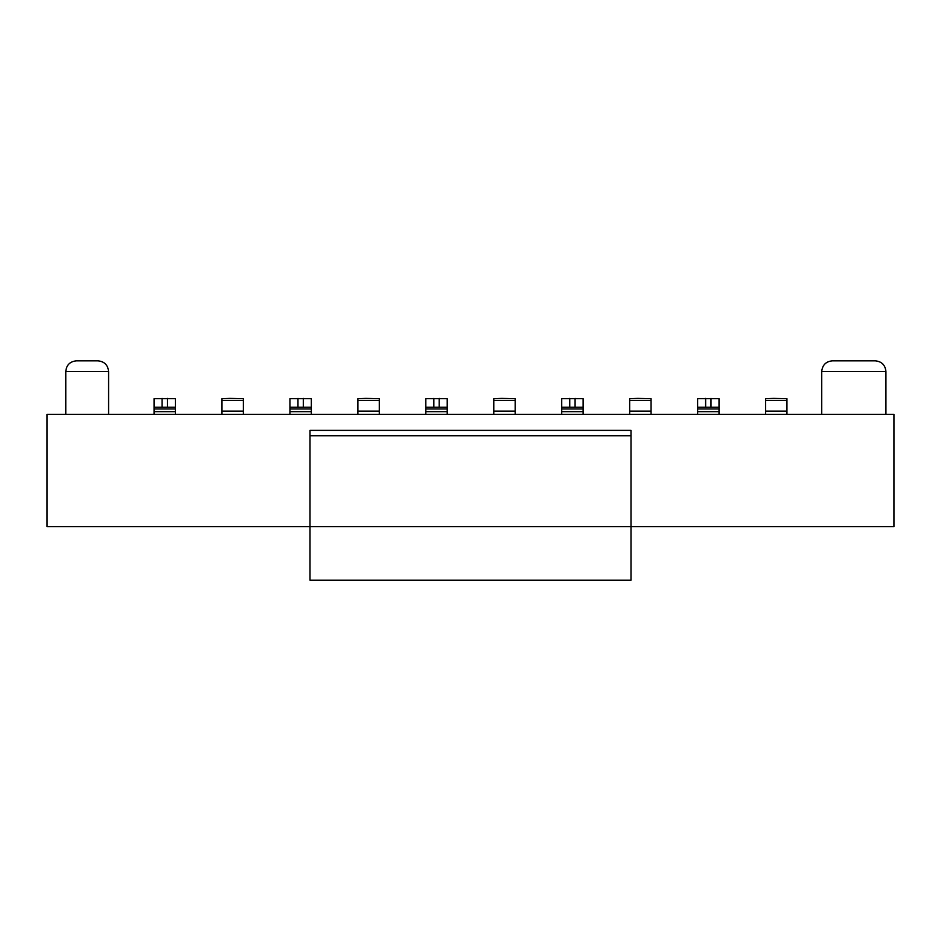 <?xml version="1.0" encoding="UTF-8"?>
<svg xmlns="http://www.w3.org/2000/svg" width="941" height="941" viewBox="0 0 941 941"><rect width="100%" height="100%" fill="white"/><g stroke="black" fill="none" stroke-linecap="round" stroke-linejoin="round"><path stroke-width="1.41" d="M76.492 360.826L97.876 360.826C104.369 361.462 107.944 365.026 108.58 371.53L65.776 371.53L65.776 414.322M97.876 360.826L76.48 360.826C69.975 361.462 66.411 365.026 65.776 371.53M832.444 360.826L875.224 360.826C881.729 361.462 885.293 365.026 885.928 371.53L885.893 371.53C885.269 365.026 881.705 361.462 875.212 360.826L832.42 360.826C825.927 361.462 822.363 365.026 821.728 371.53L821.728 414.322M47.05 526.678L310.001 526.678L310.001 430.378L630.999 430.378L630.999 526.678L893.95 526.678L893.95 414.322L47.05 414.322L47.05 526.678M175.449 414.322L175.449 408.97L154.053 408.97L154.053 414.322M311.342 414.322L311.342 408.97L289.934 408.97L289.934 414.322M447.222 414.322L447.222 408.97L425.826 408.97L425.826 414.322M583.114 414.322L583.114 408.97L561.718 408.97L561.718 414.322M719.006 414.322L719.006 408.97L697.61 408.97L697.61 414.322M175.449 407.241L154.053 407.241L154.053 398.678L175.449 398.678L175.449 408.97M154.053 408.97L154.053 407.241M221.994 414.322L221.994 398.678L230.016 398.396L243.39 398.678L243.39 414.322M311.342 407.241L289.934 407.241L289.934 398.678L311.342 398.678L311.342 408.97M289.934 408.97L289.934 407.241M357.886 414.322L357.886 398.678L365.908 398.396L379.282 398.678L379.282 414.322M447.222 407.241L425.826 407.241L425.826 398.678L447.222 398.678L447.222 408.97M425.826 408.97L425.826 407.241M493.778 414.322L493.778 398.678L501.8 398.396L515.174 398.678L515.174 414.322M583.114 407.241L561.718 407.241L561.718 398.678L583.114 398.678L583.114 408.97M561.718 408.97L561.718 407.241M629.658 414.322L629.658 398.678L637.692 398.396L651.066 398.678L651.066 414.322M719.006 407.241L697.61 407.241L697.61 398.678L719.006 398.678L719.006 408.97M697.61 408.97L697.61 407.241M765.551 414.322L765.551 398.678L773.573 398.396L786.947 398.678L786.947 414.322M885.928 414.322L885.928 371.53M108.58 414.322L108.58 371.53M630.999 526.678L630.999 580.174L310.001 580.174L310.001 526.678L630.999 526.678M821.728 371.53L885.893 371.53M175.449 411.652L154.053 411.652M311.342 411.652L289.934 411.652M447.222 411.652L425.826 411.652M583.114 411.652L561.718 411.652M719.006 411.652L697.61 411.652M162.075 406.959L162.075 398.396M167.427 398.396L167.427 406.959M221.994 411.123L243.39 411.123M221.994 400.419L243.39 400.419M297.968 406.959L297.968 398.396M303.308 398.396L303.308 406.959M357.886 411.123L379.282 411.123M357.886 400.419L379.282 400.419M433.848 406.959L433.848 398.396M439.2 398.396L439.2 406.959M493.778 411.123L515.174 411.123M493.778 400.419L515.174 400.419M569.74 406.959L569.74 398.396M575.092 398.396L575.092 406.959M629.658 411.123L651.066 411.123M629.658 400.419L651.066 400.419M705.632 406.959L705.632 398.396M710.984 398.396L710.984 406.959M765.551 411.123L786.947 411.123M765.551 400.419L786.947 400.419M310.001 435.73L630.999 435.73"/></g></svg>
